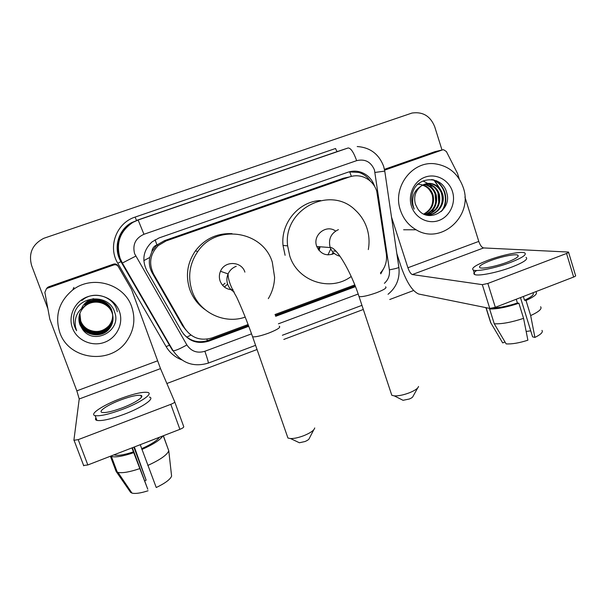 <?xml version="1.0" encoding="UTF-8"?>
<svg xmlns="http://www.w3.org/2000/svg" width="606" height="606" viewBox="0 0 606 606"><rect width="100%" height="100%" fill="white"/><g stroke="black" fill="none" stroke-linecap="round" stroke-linejoin="round"><path stroke-width="0.91" d="M380.424 272.98C385.257 267.579 387.226 261.254 386.34 253.99L376.727 190.996C374.44 184.413 370.16 179.808 363.895 177.187C359.138 175.399 354.358 175.308 349.533 176.922L166.12 240.923L158.287 245.544C150.038 254.02 148.493 263.565 153.651 274.177L184.618 328.088C191.367 337.996 200.533 341.261 212.115 337.883L248.112 324.521M151.909 251.543L156.946 244.885C153.932 246.104 152.25 248.324 151.909 251.543L149.803 257.421C148.712 262.898 149.523 268.087 152.25 272.988L182.406 325.483L185.845 329.99M348.624 177.119L343.602 178.179L164.514 240.643L157.325 244.756M274.988 314.537L354.783 284.918M374.599 186.307L374.538 186.125C372.069 179.141 367.441 174.46 360.638 172.089C356.351 170.771 352.071 170.831 347.814 172.263L159.075 237.923L152.023 241.892C143.342 250.225 141.607 259.8 146.811 270.617L181.853 331.535C188.489 341.254 197.495 344.45 208.873 341.125L248.778 326.293M349.101 171.869L358.994 172.452C363.706 174.005 367.471 176.891 370.281 181.103M436.888 180.944L438.547 182.868L436.888 180.944M47.806 308.522L31.663 265.67C28.3 253.399 32.345 244.271 43.806 238.294L412.019 113.042C422.844 111.512 430.404 116.079 434.707 126.737L442.001 150.008M413.595 290.516L389.741 299.508M363.32 309.469L283.805 339.436M257.042 349.518L166.87 383.507M434.199 180.474L439.964 188.814L434.199 180.474M380.78 273.829L384.265 267.413M275.662 316.302L355.464 286.646M248.46 325.437L208.176 340.405C198.48 343.443 190.223 341.261 183.391 333.845M355.139 285.812L275.344 315.453M400.43 210.229C392.097 187.171 412.353 160.408 435.305 163.847C449.069 166.021 458.386 173.952 463.279 187.64C473.536 215.963 441.054 245.339 416.125 229.78C408.58 225.379 403.346 218.864 400.43 210.229M427.806 214.91C437.653 214.463 444.607 203.51 441.812 194.231C440.07 188.761 436.6 185.292 431.411 183.838L426.927 183.565M425.344 214.759C436.206 216.751 445.971 204.692 442.63 194.147C440.88 188.663 437.403 185.186 432.199 183.732C428.169 182.823 424.382 183.686 420.829 186.307C415.345 191.026 413.534 196.98 415.405 204.177L417.602 208.585C427.518 224.531 452.341 210.441 446.811 193.132C443.016 175.142 416.776 175.52 412.451 193.238C411.353 197.405 411.444 201.525 412.716 205.601L414.186 209.093L413.042 205.426C411.641 196.814 414.239 190.443 420.829 186.307M426.26 214.865C436.176 211.729 440.289 204.964 438.585 194.564C436.85 189.148 433.411 185.716 428.268 184.277L425.397 183.929M426.647 214.888C436.828 211.903 441.077 205.101 439.388 194.481C437.653 189.049 434.207 185.61 429.048 184.163L425.776 183.815M424.92 214.592C433.623 210.888 437.123 204.32 435.426 194.897C433.699 189.526 430.29 186.133 425.185 184.701L423.905 184.466M425.185 214.698C434.237 211.138 437.911 204.51 436.206 194.814C434.479 189.436 431.063 186.027 425.95 184.595L424.276 184.315M423.715 214.062C431.108 209.926 433.972 203.646 432.313 195.215C430.669 190.034 427.382 186.693 422.465 185.194M424.026 214.213C431.737 210.168 434.76 203.805 433.085 195.14C431.374 189.807 427.98 186.436 422.912 185.019L422.821 184.997M452.462 191.526C456.166 203.055 449.849 216.577 438.911 220.478C428.033 224.546 415.14 217.933 411.482 206.26C407.664 194.64 414.11 180.929 425.162 177.119C436.153 173.134 448.917 179.944 452.462 191.526M417.36 184.171C424.435 184.33 429.374 187.868 432.169 194.791M428.881 215.569L429.813 214.744M429.957 214.6L430.98 213.539M431.616 212.804L435.222 206.207M433.979 190.117L429.813 184.739M429.177 184.201L422.996 180.944M442.425 210.396C449.826 199.397 444.456 183.194 432.684 179.679M435.737 202.283L435.063 193.784M438.759 202.692L437.979 192.806M441.827 203.033C442.516 199.063 442.228 195.352 440.956 191.897M441.236 211.562C449.857 200.563 444.274 182.664 431.623 179.543M384.613 170.157L442.516 149.887L435.631 151.5M384.454 169.332L435.002 151.644M396.854 253.672L401.157 266.92C406.596 282.252 412.413 291.281 418.625 294.008L489.769 308.416L482.308 284.646L412.338 274.556C410.792 273.957 409.315 271.693 407.914 267.761L391.499 217.046M568.595 252.338L575.564 275.541C575.958 275.859 575.314 276.359 573.632 277.04L566.549 253.459C568.239 252.793 568.89 252.316 568.511 252.051L483.611 247.937C481.77 247.46 480.164 245.286 478.785 241.408L464.916 197.026M482.308 284.646L487.853 283.464L495.329 307.325L573.632 277.04M495.329 307.325L489.769 308.416M487.853 283.464L566.549 253.459M459.303 179.065L457.477 173.369L446.395 151.545L443.569 149.72L442.516 149.887M507.487 262.095C516.123 258.679 519.539 256.353 517.729 255.118C515.032 253.762 500.768 256.724 490.337 260.724C481.649 264.125 478.202 266.473 479.997 267.761C482.565 269.087 496.844 266.185 507.487 262.095M520.471 297.607L532.598 336.845L534.909 337.421L530.667 315.575L526.016 300.485L524.501 300.235L523.349 296.493M530.742 330.831L526.159 331.452M493.617 307.893C500.101 307.712 508.025 306.075 517.41 302.985L518.895 303.25L523.576 318.355L527.887 340.201C519.122 343.004 511.873 344.231 506.139 343.89L494.254 323.771L489.61 308.977L491.057 308.416M516.244 299.235L517.41 302.985M476.695 270.488C473.778 272.427 473.119 273.776 474.718 274.533C478.202 276.404 497.64 272.548 512.161 266.943C523.872 262.284 528.493 259.08 526.016 257.353M487.406 260.489C475.566 265.117 470.87 268.314 473.316 270.079C476.778 271.874 496.2 267.943 510.737 262.353C522.463 257.701 527.099 254.543 524.644 252.876C520.94 251.028 501.541 255.073 487.406 260.489M485.368 307.53L486.277 308.295L490.89 322.968L502.685 342.913L505.018 341.996M487.269 307.909L486.277 308.295M489.61 308.977C497.049 309.151 506.805 307.242 518.895 303.25M490.019 320.582L490.89 322.968M494.254 323.771C501.738 324.134 511.509 322.331 523.576 318.355M524.501 300.235C531.75 296.887 534.537 294.418 532.848 292.812M526.016 300.485C534.863 296.448 538.098 293.524 535.712 291.706M530.667 315.575C538.923 311.757 542.249 308.818 540.635 306.757M534.909 337.421C540.878 334.482 543.234 332.149 541.991 330.399M417.701 387.954L412.974 396.422C412.754 397.225 411.527 398.097 409.3 399.021L403.051 400.301L401.68 399.612M391.218 393.499L391.809 395.294L394.309 395.892C398.536 396.036 403.626 394.976 409.573 392.718C415.049 390.446 418.034 388.363 418.534 386.454M335.588 231.045C326.278 223.993 312.363 235.113 316.68 246.233L316.771 246.513C320.619 254.194 326.467 256.512 334.323 253.467M351.192 276.48C330.512 292.137 297.667 281.525 289.751 255.944L287.63 245.854C282.805 209.259 330.338 184.838 355.396 210.221C360.744 215.16 364.585 221.129 366.91 228.121C369.168 235.143 369.637 242.294 368.304 249.581M285.1 255.3L283.025 245.453C280.555 223.061 298.811 201.344 320.536 200.525M319.089 246.695L318.301 249.49M319.4 246.718L318.521 249.801M320.15 246.778L319.074 250.498M330.778 248.922L327.937 254.906M332.08 254.391L333.073 252.293M333.588 251.013L336.035 251.232M313.756 429.805L309.302 438.38C309.083 439.358 307.628 440.41 304.954 441.539L299.402 442.759L297.932 442.062M287.244 436.04L287.948 438.04L290.554 438.57C294.281 438.608 298.803 437.6 304.121 435.555C310.689 432.79 314.226 430.252 314.726 427.942M244.892 272.124C241.658 261.133 224.682 260.482 220.493 271.276C219.13 274.495 219.001 277.76 220.107 281.055C222.538 286.85 226.871 289.759 233.113 289.782M245.218 317.105C224.371 324.543 199.26 312.522 192.117 291.153C187.549 277.025 189.451 263.799 197.821 251.452C216.456 223.447 263.095 230.78 272.306 262.239L274.601 277.328C274.351 284.979 272.253 292.092 268.306 298.66M204.896 309.514C197.859 304.454 192.837 297.819 189.829 289.607C185.368 275.836 187.224 262.936 195.39 250.907C204.745 238.809 216.963 233.06 232.037 233.651M46.564 288.562L48.601 286.835L47.329 288.229L113.814 264.951L113.519 264.125C115.367 263.625 116.837 264.155 117.905 265.731L131.547 289.403L118.314 266.595C117.216 264.989 115.716 264.443 113.814 264.951M48.601 286.835L113.519 264.125M174.725 401.854L183.762 426.722C183.754 427.412 182.474 428.283 179.906 429.343L170.801 404.338C173.377 403.293 174.687 402.467 174.725 401.854L160.499 368.615L131.547 289.403M47.329 288.229L46.495 288.638L44.859 292.35L49.813 319.18L76.841 390.847L79.219 398.975L73.894 440.274L78.212 439.638L87.825 464.969L179.906 429.343M87.825 464.969L83.484 465.491M78.212 439.638L170.801 404.338M122.003 407.936C135.365 402.952 145.228 396.233 140.804 395.392C137.229 394.847 130.646 396.324 121.049 399.831C108.088 404.619 97.528 411.519 102.134 412.451C105.679 412.989 112.299 411.482 122.003 407.936M114.072 454.811L114.443 454.97C117.852 455.939 124.185 454.909 133.426 451.864L147.781 489.262L132.328 447.751M131.949 447.895L133.426 451.864M95.937 417.799C95.081 419.125 95.407 419.996 96.922 420.412C101.763 421.2 110.784 419.178 123.988 414.337C142.251 407.512 155.447 398.301 149.432 397.082M120.889 398.453C103.361 404.922 88.817 414.352 95.127 415.633C99.952 416.36 108.966 414.307 122.185 409.474C140.463 402.657 153.704 393.559 147.728 392.423C142.864 391.681 133.918 393.688 120.889 398.453M110.678 456.121L111.375 456.454C115.367 457.575 122.753 456.333 133.547 452.72M168.203 449.228L163.378 435.737M133.865 447.152L146.144 480.172L134.365 446.963M148.053 490.769C140.66 493.155 135.312 493.935 131.994 493.11L130.593 492.367L116.072 471.332L110.398 456.235M116.072 471.332L117.988 472.392C122.336 473.294 129.502 472.059 139.501 468.703M115.928 469.105L116.36 469.726M146.144 480.172L144.667 480.899M147.788 465.453C160.189 459.795 167.18 454.894 168.771 450.766L171.604 476.149C170.188 479.505 165.067 483.293 156.242 487.519L140.244 444.69M141.713 448.652C151.205 444.387 157.121 440.592 159.454 437.252M141.865 449.493C153.371 444.372 160.34 439.865 162.787 435.964M163.272 435.782L168.771 450.766M59.835 332.641C54.608 315.756 58.903 301.53 72.712 289.979C92.271 274.533 124.253 283.964 131.707 306.81C135.714 318.839 134.123 330.156 126.942 340.761C111.125 364.994 69.046 360.335 59.835 332.641M79.507 314.499L80.128 323.695C83.946 335.474 101.384 338.413 109.057 328.8C112.974 323.915 113.973 318.544 112.057 312.666C108.565 302.364 93.93 298.288 85.135 305.894M79.477 314.605L80.075 323.937C83.901 335.739 101.384 338.693 109.08 329.05C113.004 324.157 114.011 318.771 112.087 312.878C108.648 302.849 94.657 298.576 85.726 305.598L84.545 306.553C79.242 311.719 77.697 317.771 79.901 324.71L82.537 329.323C93.953 346.071 121.836 330.512 114.731 312.454C109.603 293.607 79.075 294.887 74.22 313.916C73.053 318.377 73.25 322.748 74.818 327.028L76.598 330.687L75.439 326.748C74.159 317.461 77.591 310.408 85.726 305.598M79.636 314.075L80.34 322.74C84.12 334.398 101.384 337.315 108.982 327.801C112.852 322.968 113.845 317.642 111.943 311.832C108.429 301.349 93.309 297.516 84.757 305.583M79.606 314.181L80.287 322.975C84.075 334.663 101.384 337.587 108.997 328.043C112.883 323.203 113.875 317.87 111.974 312.037C108.451 301.53 93.286 297.69 84.711 305.78M79.772 313.658L80.545 321.809C84.287 333.353 101.376 336.239 108.898 326.816C112.739 322.036 113.716 316.764 111.837 311.007C108.353 300.629 93.385 296.826 84.916 304.818M79.742 313.764L80.492 322.044C84.249 333.611 101.376 336.512 108.921 327.058C112.769 322.263 113.746 316.983 111.868 311.211C108.376 300.803 93.362 297.001 84.878 305.007M108.838 326.096L108.822 325.861C102.702 331.906 95.748 333.08 87.968 329.376C84.545 327.422 82.128 324.627 80.727 320.998L79.894 313.325L80.696 321.127C84.416 332.58 101.376 335.451 108.838 326.096C112.648 321.347 113.625 316.12 111.754 310.401C108.3 300.099 93.438 296.326 85.037 304.25M108.822 325.861C112.625 321.119 113.595 315.908 111.731 310.204C108.285 299.925 93.46 296.16 85.082 304.068M79.394 314.931C78.598 318.347 78.772 321.589 79.909 324.664L82.537 329.323M119.344 311.257C123.882 323.369 116.935 337.89 104.437 342.352C92.006 346.996 76.985 340.367 72.485 328.096C67.796 315.885 74.902 301.137 87.544 296.773C100.126 292.221 114.989 299.076 119.344 311.257M81.848 307.651C84.401 302.894 88.347 299.902 93.672 298.667M117.322 311.779C114.822 296.963 93.907 289.532 81.908 300.515M74.25 313.825C72.765 319.976 73.553 325.596 76.598 330.687M143.834 260.648L149.803 257.421M351.382 176.376L349.67 171.763M207.381 340.686L206.866 339.155M186.769 337.148L190.913 335.073M156.946 244.885L155.075 239.764M343.602 178.179L349.533 176.922M182.406 325.483L184.618 328.088M152.25 272.988L153.651 274.177M164.514 240.643L166.12 240.923M384.393 283.328C388.325 279.714 389.991 275.215 389.378 269.844L374.447 169.953C370.933 161.81 365.001 158.711 356.654 160.651L143.948 234.28C135.456 238.203 132.343 244.688 134.615 253.725L186.868 344.935C191.269 351.389 197.268 353.503 204.858 351.275L251.551 333.845M143.948 234.28L138.138 220.001L131.517 222.675C118.996 231.106 114.784 242.567 118.882 257.058L121.018 261.61L172.596 350.556L121.95 263.11L119.723 258.338C115.435 243.165 119.836 231.174 132.941 222.349L138.138 220.001L348.139 147.97C350.791 148.016 353.631 152.242 356.654 160.651M181.702 359.858C174.998 357.199 169.794 352.775 166.105 346.579L117.784 263.254L121.018 261.61L122.344 263.049L135.736 256.141M335.572 148.485C336.277 150.462 336.928 151.462 337.534 151.477L136.479 220.432L135.123 217.077L335.572 148.485M338.072 151.303L348.139 147.97M117.784 263.254C107.55 246.71 116.526 222.856 135.123 217.077M170.392 346.761L172.21 349.17M278.412 323.816L358.176 294.031M166.105 346.579L169.445 345.238M172.596 350.556L173.157 350.806C175.604 350.685 180.171 348.723 186.868 344.935M204.858 351.275C207.305 358.237 208.456 362.176 208.32 363.1L208.244 363.123M389.378 269.844C396.559 268.511 399.702 267.549 398.801 266.966L384.772 171.112L375.023 172.437M208.176 340.405L208.873 341.125M436.411 180.732L437.82 182.315M433.888 179.921L434.267 180.27M434.729 180.732L440.592 189.686M412.338 274.556L483.611 247.937M407.914 267.761L478.785 241.408M385.575 286.82C387.211 287.729 384.227 289.691 376.637 292.69C368.206 295.675 362.343 296.985 359.055 296.622L358.699 295.561M338.428 229.621C331.005 233.174 328.232 239.059 330.103 247.263L330.202 247.559C332.043 252.21 335.315 255.096 340.034 256.224M279.245 326.202C281.07 327.27 277.525 329.581 268.617 333.133C260.906 335.898 255.573 337.125 252.611 336.815L252.187 335.626M236.249 266.284C232.499 267.708 229.78 270.253 228.083 273.92C226.636 277.351 226.5 280.813 227.674 284.32C228.909 287.698 231.083 290.244 234.196 291.971M227.477 284.237L224.432 287.07M225.038 283.184L222.614 285.358M79.219 398.975L160.499 368.615M76.841 390.847L157.598 360.82M117.905 265.731L118.314 266.595M156.871 245.15L158.287 245.544M358.994 172.452L360.638 172.089M383.621 166.264C378.864 154 370.061 147.425 357.207 146.538M170.634 347.246L120.927 261.625C112.981 248.498 118.079 229.977 131.517 222.675L132.941 222.349C119.958 231.144 115.678 243.135 120.102 258.33L122.344 263.049L173.157 350.806C182.005 363.305 193.723 367.403 208.32 363.1L255.58 345.329M282.366 335.262L361.949 305.341M388.029 294.296C396.445 287.365 400.058 278.412 398.877 267.42M383.674 166.438L384.765 171.043M432.199 183.732L431.404 183.838M429.048 184.163L428.268 184.277M425.95 184.595L425.185 184.701M416.125 229.78L403.619 229.772M434.676 180.702L440.501 189.557M518.115 256.376L517.729 255.118M474.718 274.533L473.316 270.079M490.746 322.884L486.133 308.227M403.051 400.301L394.309 395.892M316.771 246.513L330.202 247.559C335.815 246.422 350.662 270.534 359.055 296.622L391.809 395.294M287.63 245.854L283.025 245.453M299.402 442.759L290.554 438.57M220.493 271.276L228.083 273.92C228 279.586 230.848 287.312 236.628 297.084C241.923 308.492 247.248 321.733 252.611 336.815L287.948 438.04M197.821 251.452L195.39 250.907M74.152 440.539L83.757 465.809M46.495 288.638L47.791 287.236M141.471 397.21L140.804 395.392M96.922 420.412L95.127 415.633M117.276 472.165L111.375 456.454M131.994 493.11L117.988 472.392M72.712 289.979L73.917 287.411"/></g></svg>
